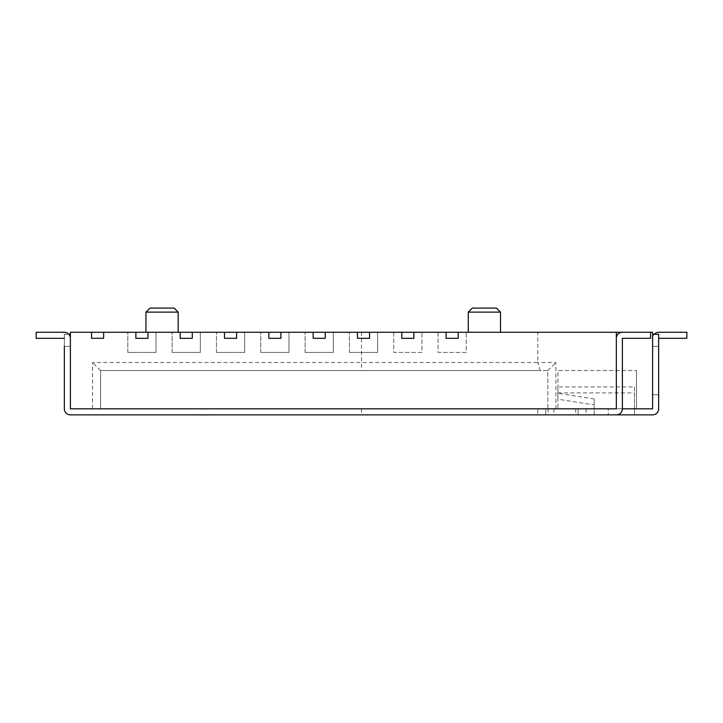 <?xml version="1.0" encoding="UTF-8"?>
<svg xmlns="http://www.w3.org/2000/svg" width="723" height="723" viewBox="0 0 723 723"><rect width="100%" height="100%" fill="white"/><g stroke="black" fill="none" stroke-linecap="round" stroke-linejoin="round"><path stroke-width="0.54" stroke-dasharray="3.62 2.71" d="M103.633 332.273L91.55 332.273L91.55 338.31L103.633 338.31L103.633 332.273L91.55 332.273M147.962 332.273L135.87 332.273L135.87 338.31L147.962 338.31L147.962 332.273L135.87 332.273M192.282 332.273L180.19 332.273L180.19 338.31L192.282 338.31L192.282 332.273L180.19 332.273M236.602 332.273L224.51 332.273L224.51 338.31L236.602 338.31L236.602 332.273L224.51 332.273M280.922 332.273L268.829 332.273L268.829 338.31L280.922 338.31L280.922 332.273L268.829 332.273M325.242 332.273L313.149 332.273L313.149 338.31L325.242 338.31L325.242 332.273L313.149 332.273M369.561 332.273L357.469 332.273L357.469 338.31L369.561 338.31L369.561 332.273L357.469 332.273M413.881 332.273L401.789 332.273L401.789 338.31L413.881 338.31L413.881 332.273L401.789 332.273M458.201 332.273L446.109 332.273L446.109 338.31L458.201 338.31L458.201 332.273L446.109 332.273M468.269 332.273L500.506 332.273L468.269 332.273M145.947 332.273L178.174 332.273L145.947 332.273M156.014 352.417L127.808 352.417L156.014 352.417L156.014 332.273L127.808 332.273L156.014 332.273L156.014 352.417M127.808 352.417L127.808 332.273L127.808 352.417M200.334 352.417L172.128 352.417L200.334 352.417L200.334 332.273L172.128 332.273L200.334 332.273L200.334 352.417M172.128 352.417L172.128 332.273L172.128 352.417M244.654 352.417L216.448 352.417L244.654 352.417L244.654 332.273L216.448 332.273L244.654 332.273L244.654 352.417M216.448 352.417L216.448 332.273L216.448 352.417M288.974 352.417L260.768 352.417L288.974 352.417L288.974 332.273L260.768 332.273L288.974 332.273L288.974 352.417M260.768 352.417L260.768 332.273L260.768 352.417M333.294 352.417L305.097 352.417L333.294 352.417L333.294 332.273L305.097 332.273L333.294 332.273L333.294 352.417M305.097 352.417L305.097 332.273L305.097 352.417M377.614 352.417L349.417 352.417L377.614 352.417L377.614 332.273L349.417 332.273L377.614 332.273L377.614 352.417M349.417 352.417L349.417 332.273L349.417 352.417M537.776 332.273L70.393 332.273L70.393 408.82L537.776 408.82L537.776 414.866L652.607 414.866A6.046 6.046 0 0 0 658.644 408.82L658.644 334.279L652.607 334.279L658.644 334.279L652.607 334.279L652.607 408.82L652.607 332.273L537.776 332.273L537.776 362.485L92.553 362.485L92.553 408.82L100.614 408.82L100.614 370.547L547.844 370.547L547.844 408.82L652.607 408.82L634.469 408.82L634.469 414.866L616.339 414.866A6.046 6.046 0 0 0 622.386 408.82L622.386 338.31L650.592 338.31L650.592 332.273L622.386 332.273A6.046 6.046 0 0 0 616.339 338.31L616.339 408.82L622.386 408.82M555.906 408.82L555.906 362.485L537.776 362.485L540.289 370.547L547.844 370.547L547.844 408.82L100.614 408.82L100.614 370.547L540.171 370.547M557.921 408.82L636.484 408.82L557.921 408.82L557.921 370.547L636.484 370.547L557.921 370.547L557.921 408.82M68.857 334.279L64.356 334.279L64.356 346.371L64.356 334.279L70.393 334.279L70.393 408.82L92.553 408.82M393.737 332.273L421.934 332.273L393.737 332.273L393.737 352.417L421.934 352.417L421.934 332.273L421.934 352.417L393.737 352.417L393.737 332.273M438.057 332.273L466.254 332.273L438.057 332.273L438.057 352.417L466.254 352.417L466.254 332.273L466.254 352.417L438.057 352.417L438.057 332.273M616.339 332.273L616.339 408.82L608.287 408.82L608.287 414.866L608.287 408.82L652.607 408.82L652.607 334.279M100.614 370.547L92.553 362.485M547.844 370.547L555.906 362.485M145.947 312.119L178.174 312.119M174.144 308.097L149.968 308.097M468.269 312.119L500.506 312.119M496.475 308.097L472.3 308.097M636.484 370.547L636.484 408.82L636.484 370.547M231.523 414.866L229.76 414.866M216.331 414.866L222.205 414.866M208.938 414.866L204.645 414.903L208.938 414.903M210.7 414.866L204.645 414.866L210.7 414.903M202.874 414.903L195.707 414.903L202.874 414.866M203.425 414.866L205.395 414.866M210.402 414.866L205.269 414.866M658.644 394.722L652.607 394.722L658.644 394.722L658.644 408.82A6.046 6.046 0 0 1 652.607 414.866L545.829 414.866L594.179 414.866L594.179 398.969L594.179 408.82L545.829 408.82L652.607 408.82L537.776 408.82M537.776 414.866L70.393 414.866A6.046 6.046 0 0 1 64.356 408.82L64.356 334.279L64.356 338.31L36.15 338.31L36.15 332.273L64.356 332.273A6.046 6.046 0 0 1 70.393 338.31L70.393 346.371L70.393 334.279L64.356 334.279L70.393 334.279L70.393 346.371L70.393 334.279M222.946 414.866L218.084 414.866L222.946 414.866M226.209 414.866L254.306 414.903M237.28 414.866L235.228 414.866L237.28 414.866M217.56 414.866L214.767 414.866M220.849 414.866L216.52 414.866L220.849 414.866M243.235 414.866L252.255 414.866L243.235 414.866M254.306 414.866L252.255 414.866L254.306 414.866M267.293 414.866L255.065 414.866L267.293 414.866M184.564 414.866L122.892 414.866L184.564 414.866M151.116 414.866L167.067 414.866L151.116 414.903M658.644 334.279L658.644 346.371L658.644 334.279M654.143 334.279A6.046 6.046 0 0 0 652.607 338.31L652.607 346.371L658.644 346.371L652.607 346.371L658.644 346.371L652.607 346.371L652.607 338.31A6.046 6.046 0 0 1 658.644 332.273L686.85 332.273L686.85 338.31L658.644 338.31M64.356 346.371L64.356 338.31L36.15 338.31L36.15 332.273L64.356 332.273A6.046 6.046 0 0 1 70.393 338.31L70.393 346.371L64.356 346.371L70.393 346.371L64.356 346.371L70.393 346.371L64.356 346.371L70.393 346.371L70.393 338.31A6.046 6.046 0 0 0 64.356 332.273M594.179 398.969L557.921 393.258L557.921 386.95L634.469 386.95L634.469 408.82L594.179 408.82L594.179 414.866M658.644 408.82A6.046 6.046 0 0 1 652.607 414.866M64.356 338.31L36.15 338.31L36.15 332.273M578.066 408.82L578.066 414.866L578.066 408.82M545.829 408.82L545.829 414.866L545.829 408.82M634.469 414.866L634.469 392.914L557.921 392.914L557.921 399.232L594.179 404.934M634.469 386.95L634.469 392.914M557.921 393.258L557.921 399.232M557.921 386.95L557.921 392.914M197.46 414.903L202.323 414.903L197.46 414.866M203.425 414.903L213.61 414.866M205.269 414.903L210.402 414.903M218.084 414.903L223.335 414.903L218.084 414.903M230.022 414.903L235.436 414.903L230.022 414.866M239.973 414.903L235.111 414.903L239.973 414.866M241.834 414.903L246.398 414.903L241.834 414.866M195.707 414.866L203.018 414.866M206.823 414.903L210.745 414.903L206.823 414.866M217.343 414.866L221.31 414.866M221.31 414.903L216.52 414.866M216.52 414.903L217.036 414.866M217.036 414.903L215.861 414.903M217.343 414.903L219.566 414.866M219.566 414.903L217.56 414.903M229.76 414.903L226.895 414.866M222.205 414.903L226.01 414.866M226.01 414.903L231.523 414.903M255.065 414.903L267.293 414.903M258.861 414.903L263.425 414.903L258.861 414.866M122.892 414.903L184.564 414.903M143.769 414.903C148.64 414.903 148.64 414.903 143.769 414.903C148.64 414.903 148.64 414.903 143.769 414.903C138.924 414.903 138.924 414.903 143.769 414.903C138.924 414.903 138.924 414.903 143.769 414.903L143.769 414.866C148.64 414.866 148.64 414.866 143.769 414.866C148.64 414.866 148.64 414.866 143.769 414.866C138.924 414.866 138.924 414.866 143.769 414.866C138.924 414.866 138.924 414.866 143.769 414.866L143.769 414.903M361.5 332.273L361.5 370.547M361.5 408.82L361.5 414.866M586.118 408.82L586.118 414.866M575.707 408.82L575.707 414.866M548.188 408.82L548.188 414.866M553.89 408.82L553.89 414.866"/><path stroke-width="1.08" d="M103.633 332.273L91.55 332.273L91.55 338.31L103.633 338.31L103.633 332.273L135.87 332.273L135.87 338.31L147.962 338.31L147.962 332.273L135.87 332.273M192.282 332.273L180.19 332.273L180.19 338.31L192.282 338.31L192.282 332.273L224.51 332.273L224.51 338.31L236.602 338.31L236.602 332.273L224.51 332.273M280.922 332.273L268.829 332.273L268.829 338.31L280.922 338.31L280.922 332.273L313.149 332.273L313.149 338.31L325.242 338.31L325.242 332.273L313.149 332.273M369.561 332.273L357.469 332.273L357.469 338.31L369.561 338.31L369.561 332.273L401.789 332.273L401.789 338.31L413.881 338.31L413.881 332.273L401.789 332.273M458.201 332.273L446.109 332.273L446.109 338.31L458.201 338.31L458.201 332.273L616.339 332.273L616.339 408.82L70.393 408.82L70.393 332.273L91.55 332.273M468.269 312.119L472.3 308.097L496.475 308.097L500.506 312.119L468.269 312.119L468.269 332.273M145.947 312.119L149.968 308.097L174.144 308.097L178.174 312.119L145.947 312.119L145.947 332.273M500.506 312.119L500.506 332.273M178.174 312.119L178.174 332.273M616.339 332.273L652.607 332.273L652.607 408.82L622.386 408.82L622.386 338.31L650.592 338.31L650.592 332.273L622.386 332.273A6.046 6.046 0 0 0 616.339 338.31L616.339 408.82L70.393 408.82L70.393 338.31A6.046 6.046 0 0 0 64.356 332.273L36.15 332.273L64.356 332.273M446.109 332.273L413.881 332.273M357.469 332.273L325.242 332.273M268.829 332.273L236.602 332.273M180.19 332.273L147.962 332.273M205.395 414.866L203.425 414.903L205.395 414.866M634.469 414.866L652.607 414.866A6.046 6.046 0 0 0 658.644 408.82L658.644 394.722M652.607 414.866L594.179 414.866M622.386 408.82A6.046 6.046 0 0 1 616.339 414.866L70.393 414.866A6.046 6.046 0 0 1 64.356 408.82L64.356 346.371M254.306 414.866L215.246 414.866M652.607 334.279L658.644 334.279L658.644 408.82M70.393 334.279L68.857 334.279M64.356 338.31L36.15 338.31L36.15 332.273M658.644 338.31L686.85 338.31L686.85 332.273L658.644 332.273A6.046 6.046 0 0 0 654.143 334.279M202.874 414.903L197.46 414.866M197.46 414.903L195.707 414.866M205.395 414.903L213.61 414.866M267.293 414.866L255.065 414.866M184.564 414.866L122.892 414.866"/></g></svg>
